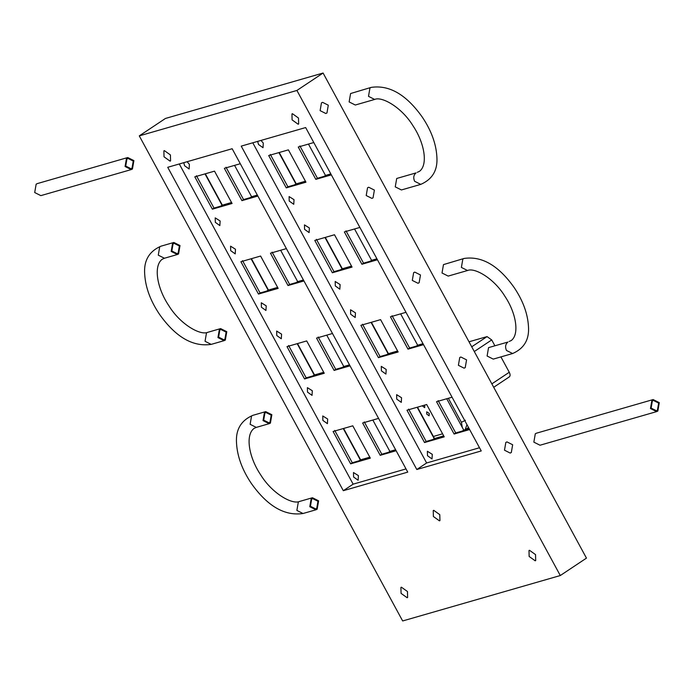 <?xml version="1.0" encoding="UTF-8"?>
<svg xmlns="http://www.w3.org/2000/svg" width="694" height="694" viewBox="0 0 694 694"><rect width="100%" height="100%" fill="white"/><g stroke="black" fill="none" stroke-linecap="round" stroke-linejoin="round"><path stroke-width="1.04" d="M429.23 413.416L429.1 415.793L426.767 414.127L426.715 411.837L429.23 413.416M424.711 405.096L424.676 407.656L422.256 405.799M469.005 341.795L487.058 336.599L471.72 346.8M474.288 351.528L491.716 339.93L487.058 336.599M491.716 339.93L494.805 345.612M500.929 356.898L509.275 372.27L491.846 383.869M509.006 377.016C510.35 376.33 510.446 374.751 509.275 372.27M419.133 282.753L417.996 283.282L412.297 280.419L413.65 272.647L414.778 272.117L420.477 274.98L419.133 282.753M465.223 367.647L464.086 368.167L458.396 365.313L459.74 357.54L460.877 357.011L466.568 359.865L465.223 367.647M373.042 197.859L371.906 198.389L366.206 195.535L367.551 187.753L368.688 187.233L374.387 190.087L373.042 197.859M511.313 452.531L510.177 453.061L504.486 450.198L505.831 442.425L506.967 441.896L512.658 444.759L511.313 452.531M326.952 112.975L325.816 113.504L320.116 110.641L321.461 102.868L322.597 102.339L328.297 105.202L326.952 112.975M479.502 447.743L426.628 462.976L252.781 142.791M378.438 357.653L398.148 351.979L380.59 319.639L360.88 325.312L378.438 357.653L380.078 356.569L362.52 324.228M452.072 397.211L436.535 401.687L454.093 434.028L469.63 429.551M424.537 442.546L444.238 436.864L426.68 404.524L406.97 410.206L424.537 442.546L426.168 441.453L408.61 409.113M332.348 272.768L352.058 267.086L334.499 234.746L314.79 240.428L332.348 272.768L333.988 271.675L316.429 239.335M405.981 312.317L390.436 316.802L407.994 349.134L423.54 344.658M359.891 227.432L344.345 231.909L361.904 264.249L377.449 259.773M268.699 155.534L286.258 187.874L305.959 182.201L288.4 149.861L268.699 155.534M313.792 142.539L298.255 147.015L315.813 179.356L331.35 174.879M401.557 397.74L401.297 402.373L396.76 399.128L396.647 394.66L401.557 397.74M294.013 199.664L293.753 204.296L289.207 201.052L289.103 196.584L294.013 199.664M260.987 140.431L263.286 143.068L263.026 147.709L258.48 144.456L257.682 141.376M309.377 227.962L309.116 232.594L304.571 229.35L304.466 224.882L309.377 227.962M340.103 284.557L339.843 289.19L335.297 285.937L335.193 281.478L340.103 284.557M432.284 454.336L432.024 458.968L427.487 455.715L427.374 451.256L432.284 454.336M386.194 369.442L385.933 374.075L381.396 370.83L381.284 366.363L386.194 369.442M355.467 312.855L355.207 317.488L350.67 314.235L350.557 309.776L355.467 312.855M220.119 220.961L219.859 225.593L215.322 222.34L215.209 217.881L220.119 220.961M327.672 419.037L327.412 423.67L322.866 420.417L322.762 415.958L327.672 419.037M358.399 475.624L358.139 480.257L353.593 477.012L353.489 472.545L358.399 475.624M235.483 249.25L235.223 253.891L230.686 250.638L230.573 246.179L235.483 249.25M187.094 161.719L189.393 164.365L189.132 168.998L184.595 165.745L183.789 162.674M281.582 334.144L281.313 338.776L276.776 335.532L276.663 331.064L281.582 334.144M266.21 305.846L265.949 310.478L261.412 307.234L261.3 302.766L266.21 305.846M312.309 390.739L312.04 395.372L307.503 392.119L307.39 387.66L312.309 390.739M529.14 556.467L528.993 550.516L529.487 550.29L535.542 554.619L535.69 560.57L535.195 560.804L529.14 556.467M292.096 119.888L291.957 113.937L292.443 113.712L298.498 118.049L298.646 124L298.151 124.226L292.096 119.888M433.386 516.51L433.238 510.558L433.733 510.333L439.788 514.662L439.935 520.613L439.441 520.838L433.386 516.51M164.018 156.801L163.879 150.85L164.374 150.624L170.429 154.953L170.568 160.904L170.073 161.129L164.018 156.801M401.063 593.379L400.915 587.428L401.41 587.193L407.465 591.531L407.612 597.482L407.118 597.707L401.063 593.379M417.172 407.265L434.201 438.625L443.709 435.884M434.201 438.625L432.83 439.536M443.943 436.335L426.168 441.453M234.563 165.372L251.592 196.732L250.222 197.643M251.592 196.732L257.327 195.083M257.569 195.526L243.559 199.56L226.001 167.219M354.547 228.968L371.576 260.328L370.206 261.239M371.576 260.328L376.911 258.793M377.154 259.235L363.543 263.156L345.985 230.824M326.744 335.15L343.773 366.51L342.411 367.421M343.773 366.51L349.507 364.862M349.75 365.304L335.74 369.338L318.182 337.006M371.082 322.38L388.111 353.732L397.61 350.999M388.111 353.732L386.74 354.643M397.853 351.442L380.078 356.569M280.654 250.265L297.683 281.625L296.312 282.527M297.683 281.625L303.417 279.968M303.66 280.419L289.65 284.453L272.091 252.113M278.901 152.593L295.922 183.953L294.56 184.864M295.922 183.953L305.429 181.221M305.672 181.663L287.897 186.79L270.339 154.45M372.843 420.043L389.863 451.404L388.501 452.315M389.863 451.404L395.597 449.747M395.84 450.198L381.83 454.232L364.272 421.891M446.728 398.746L463.757 430.107L462.386 431.017M463.757 430.107L469.092 428.571M469.335 429.013L455.724 432.943L438.166 400.603M205.008 173.89L222.037 205.251L231.536 202.509M222.037 205.251L220.666 206.161M231.779 202.952L214.004 208.079L196.445 175.738M324.992 237.487L342.021 268.847L351.52 266.106M342.021 268.847L340.65 269.758M351.763 266.557L333.988 271.675M297.188 343.669L314.217 375.029L323.725 372.288M314.217 375.029L312.847 375.94M323.968 372.739L306.184 377.857L288.626 345.517M400.638 313.862L417.667 345.222L416.296 346.132M417.667 345.222L423.002 343.677M423.245 344.129L409.634 348.05L392.075 315.709M251.098 258.775L268.127 290.135L277.635 287.403M268.127 290.135L266.756 291.046M277.878 287.845L260.094 292.972L242.536 260.632M308.457 144.083L325.486 175.443L324.115 176.345M325.486 175.443L330.821 173.899M331.064 174.35L317.453 178.271L299.895 145.931M343.287 428.562L360.307 459.914L369.815 457.181M360.307 459.914L358.945 460.825M370.058 457.624L352.274 462.751L334.716 430.41M243.559 199.56L241.928 200.653L257.856 196.055M363.543 263.156L361.904 264.249M335.74 369.338L334.109 370.431L350.036 365.842M289.65 284.453L288.019 285.538L303.946 280.949M287.897 186.79L286.258 187.874M381.83 454.232L380.199 455.316L396.135 450.727M455.724 432.943L454.093 434.028M214.004 208.079L212.364 209.172L232.074 203.489L214.515 171.149L194.806 176.831L212.364 209.172M306.184 377.857L304.553 378.95L324.254 373.268L306.696 340.928L286.995 346.61L304.553 378.95M409.634 348.05L407.994 349.134M260.094 292.972L258.463 294.056L278.164 288.383L260.606 256.043L240.905 261.716L258.463 294.056M317.453 178.271L315.813 179.356M352.274 462.751L350.644 463.835L370.344 458.161L352.786 425.821L333.085 431.495L350.644 463.835M343.313 490.693L167.731 167.297L232.16 148.733L407.751 472.12L343.313 490.693L353.133 484.16L179.286 163.975M406.007 468.918L353.133 484.16M332.478 333.502L316.551 338.091L334.109 370.431M286.388 248.608L270.46 253.206L288.019 285.538M240.298 163.723L224.362 168.312L241.928 200.653M378.577 418.387L362.641 422.984L380.199 455.316M416.808 469.508L241.226 146.122L305.655 127.557L481.246 450.944L416.808 469.508L426.628 462.976M251.41 258.688L268.439 290.049M417.484 407.178L434.513 438.539M297.509 343.582L314.529 374.942M205.32 173.795L222.349 205.155M325.304 237.4L342.333 268.752M343.599 428.467L360.62 459.827M371.394 322.285L388.423 353.645M279.214 152.507L296.243 183.867M139.277 135.877L402.659 620.965L560.292 575.543L296.911 90.454L139.277 135.877L165.45 118.457L323.083 73.035L296.911 90.454M560.292 575.543L586.465 558.123L323.083 73.035M371.186 87.383L369.954 87.956L368.505 96.353L374.656 99.442L355.293 105.02L349.134 101.931L350.591 93.534L371.186 87.383C389.317 84.703 406.354 94.618 422.308 117.139C431.217 130.429 436.066 143.589 436.864 156.618C437.914 169.987 432.553 179.243 420.772 184.378L401.41 189.956L395.25 186.868L396.708 178.471L416.07 172.893C413.598 175.009 413.112 177.811 414.622 181.29L420.772 184.378M464.069 258.454L462.837 259.027L461.389 267.424L467.539 270.513L448.177 276.091L442.017 273.002L443.475 264.605L464.069 258.454C481.87 255.817 498.578 265.533 514.193 287.594C522.92 300.606 527.666 313.497 528.455 326.258C529.487 339.375 524.204 348.466 512.614 353.532L493.252 359.11L487.101 356.022L488.55 347.625L507.913 342.047C505.44 344.172 504.954 346.965 506.464 350.444L512.614 353.532M658.649 403.084L657.409 410.241L656.359 410.727L651.119 408.098L652.36 400.941L653.401 400.455L658.649 403.084M656.619 411.62L540.01 445.227L533.851 442.139L535.308 433.741L536.531 433.169L653.149 399.562L659.3 402.65L657.843 411.048L656.619 411.62L650.469 408.532L651.918 400.134L653.149 399.562M133.248 161.06L128 158.423L126.959 158.909L125.718 166.066L130.966 168.694L132.007 168.208L133.248 161.06M131.218 169.588L40.851 195.63L34.7 192.542L36.157 184.144L37.381 183.572L127.748 157.538L133.899 160.618L132.45 169.015L131.218 169.588L125.067 166.499L126.516 158.102L127.748 157.538M226.131 332.131L224.891 339.279L223.85 339.765L218.601 337.137L219.842 329.98L220.883 329.494L226.131 332.131M179.364 245.988L178.124 253.145L177.083 253.631L171.834 251.002L173.075 243.846L174.116 243.36L179.364 245.988M226.782 331.689L220.631 328.6L219.399 329.173L217.951 337.57L224.101 340.659L225.333 340.086L226.782 331.689M180.015 245.555L178.566 253.952L177.334 254.524L171.184 251.436L172.633 243.039L173.864 242.466L180.015 245.555M317.965 501.259L316.724 508.416L315.675 508.902L310.435 506.273L311.675 499.116L312.716 498.63L317.965 501.259M271.207 415.151L269.966 422.299L268.925 422.785L263.685 420.156L264.917 413.008L265.967 412.522L271.207 415.151M318.615 500.825L312.465 497.737L311.233 498.309L309.784 506.707L315.935 509.795L317.158 509.223L318.615 500.825M271.857 414.717L270.408 423.114L269.185 423.678L263.026 420.59L264.483 412.201L265.707 411.629L271.857 414.717M448.359 398.278L461.406 422.316L465.422 420.295M465.136 429.707L466.975 424.667M461.406 422.316L462.265 427.357M442.581 433.819L433.386 436.465M207.723 332.322L206.491 332.894L205.042 341.292L211.193 344.38C192.854 347.095 175.608 337.05 159.447 314.235C150.416 300.771 145.506 287.437 144.699 274.251C143.641 260.727 149.063 251.367 160.956 246.188L159.724 246.76L158.275 255.158L164.426 258.246L162.118 259.296C153.192 266.132 157.139 288.418 168.868 305.759C180.388 324.523 200.41 335.653 207.723 332.322L220.631 328.6M299.556 501.458L298.325 502.031L296.876 510.428L303.026 513.508C284.696 516.232 267.45 506.186 251.289 483.38C242.267 469.916 237.348 456.591 236.541 443.405C235.492 429.881 240.905 420.529 252.798 415.35L251.575 415.914L250.118 424.312L256.268 427.4L253.969 428.458C245.043 435.277 248.99 457.572 260.71 474.904C272.222 493.66 292.252 504.781 299.556 501.458L312.465 497.737M465.275 429.673L468.528 427.53M509.387 376.842L493.703 387.287M374.656 99.442C381.83 96.136 401.757 107.258 413.069 125.909C424.485 142.921 428.215 164.695 419.549 171.288L417.302 172.32M467.539 270.513C474.427 267.294 493.894 278.121 504.928 296.329C516.093 312.916 519.659 334.187 511.305 340.494L509.144 341.474M224.101 340.659L211.193 344.38M177.334 254.524L164.426 258.246M173.864 242.466L160.956 246.188M315.935 509.795L303.026 513.508M269.185 423.678L256.268 427.4M265.707 411.629L252.798 415.35"/></g></svg>
